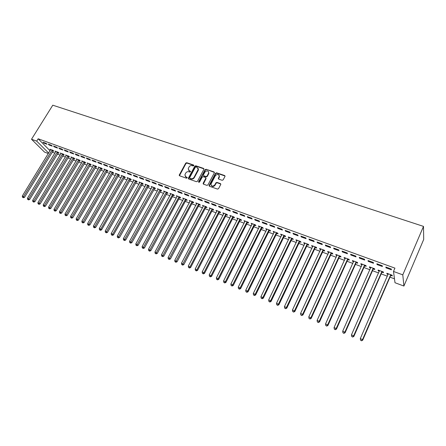 <?xml version="1.0" encoding="UTF-8"?>
<svg xmlns="http://www.w3.org/2000/svg" width="446" height="446" viewBox="0 0 446 446"><rect width="100%" height="100%" fill="white"/><g stroke="black" fill="none" stroke-linecap="round" stroke-linejoin="round"><path stroke-width="0.67" d="M193.837 165.656L193.631 165.042L186.712 162.706L185.714 163.136L179.186 175.189L179.56 175.78L186.478 178.205L187.248 177.714L186.082 176.962L184.861 175.01L185.681 173.137C186.5 171.905 187.582 171.442 188.914 171.755L189.812 172.067L190.581 171.582L189.416 170.835L188.195 168.867L189.004 167.038C189.823 165.812 190.899 165.355 192.232 165.656L193.135 165.962L193.837 165.656M193.904 165.433L186.963 163.085L185.96 163.515L179.448 175.724M187.253 177.653L186.082 176.962M190.587 171.526L189.416 170.835M222.141 180.29L223.184 179.85L225.035 176.304L224.645 175.534L216.583 172.803L215.546 173.243L209.046 185.53L209.436 186.255L217.503 189.087L218.551 188.647L220.798 184.354L220.408 183.579L216.94 182.381L215.903 182.821L214.816 184.867C212.725 186.718 211.449 186.456 210.986 184.075L215.407 175.624C217.525 173.773 218.796 174.052 219.215 176.454L218.284 178.355L218.674 179.102L222.141 180.29M393.495 271.452L402.794 274.848L403.903 286.048L395 282.731L393.495 271.452L394.933 268.13L38.161 138.784L36.695 141.137L48.636 153.045M402.794 274.848L423.499 226.39L52.779 105.195L31.515 139.247L36.695 141.137M203.922 169.307L203.61 168.421L195.811 165.784L194.796 166.213L188.273 178.339L188.658 178.969L196.457 181.706L197.483 181.271L203.922 169.307M214.442 172.412L206.108 169.263L214.041 171.944L214.431 172.669L207.931 184.928L206.894 185.363L203.488 184.17L203.17 183.261L205.862 178.166L205.478 177.469L203.231 176.694L202.205 177.129L199.479 182.208L198.481 182.068M198.542 181.879L205.088 169.697L206.108 169.263M403.903 286.048L423.7 239.435L423.499 226.39M376.887 263.77L377.037 264.567L382.395 266.518L382.255 265.727L376.887 263.77M382.049 272.199L383.465 272.718L383.337 271.96L378.085 270.031L378.23 270.789L379.345 271.201M359.27 257.353L359.476 258.162L364.7 260.068L364.51 259.26L359.27 257.353M364.783 265.833L366.166 266.34L365.988 265.571L360.864 263.686L361.059 264.456L362.085 264.835M342.088 251.098L342.338 251.918L347.434 253.774L347.2 252.96L342.088 251.098M347.93 259.617L349.279 260.118L349.056 259.338L344.056 257.498L344.295 258.279L345.237 258.624M325.324 244.993L325.619 245.818L330.592 247.63L330.313 246.811L325.324 244.993M331.478 253.551L332.794 254.036L332.526 253.256L327.643 251.455L327.927 252.241L328.797 252.564M308.961 239.039L309.301 239.87L314.157 241.637L313.828 240.812L308.961 239.039M315.411 247.63L316.699 248.104L316.387 247.313L311.62 245.556L311.944 246.348L312.735 246.644M314.909 247.446L315.255 247.569M292.989 233.225L293.368 234.061L298.106 235.789L297.738 234.953L292.989 233.225M299.718 241.844L300.978 242.306L300.626 241.509L295.966 239.792L296.328 240.595L297.047 240.857M299.194 241.648L299.556 241.782M277.39 227.544L277.808 228.385L282.435 230.075L282.028 229.233L277.39 227.544M284.386 236.19L285.613 236.642L285.223 235.834L280.673 234.161L281.069 234.97L281.721 235.209M283.834 235.984L284.214 236.124M262.148 221.996L262.605 222.844L267.126 224.494L266.686 223.647L262.148 221.996M269.395 230.66L270.599 231.106L270.17 230.292L265.721 228.659L266.741 229.684M268.827 230.454L269.217 230.599M247.262 216.572L247.747 217.425L252.168 219.036L251.689 218.183L247.262 216.572M254.744 225.258L255.92 225.693L255.458 224.879L251.109 223.273L252.101 224.288M254.153 225.04L254.56 225.191M232.706 211.276L233.23 212.134L237.551 213.706L237.038 212.853L232.706 211.276M240.416 219.978L241.565 220.402L241.074 219.583L236.82 218.016L237.785 219.008M218.479 206.097L219.036 206.955L223.262 208.499L222.716 207.635L218.479 206.097M226.406 214.81L227.527 215.228L227.003 214.398L222.844 212.87L223.78 213.846M204.569 201.029L205.154 201.893L209.285 203.404L208.711 202.534L204.569 201.029M212.697 209.759L213.796 210.161L213.244 209.33L209.174 207.836L210.083 208.795M190.96 196.073L191.574 196.942L195.616 198.42L195.013 197.55L190.96 196.073M199.284 204.809L200.36 205.21L199.775 204.374L195.794 202.908L196.675 203.85M177.647 191.228L178.288 192.098L182.247 193.542L181.611 192.672L177.647 191.228M186.149 199.97L187.203 200.36L186.595 199.524L182.698 198.085L183.557 199.011M164.619 186.484L165.288 187.359L169.157 188.77L168.499 187.894L164.619 186.484M173.299 195.231L174.325 195.61L173.695 194.768L169.876 193.363L170.712 194.278M151.869 181.84L152.56 182.721L156.351 184.103L155.665 183.222L151.869 181.84M160.711 190.587L161.72 190.96L161.062 190.119L157.321 188.742L158.135 189.639M139.386 177.296L140.1 178.177L143.813 179.526L143.099 178.651L139.386 177.296M148.379 186.043L149.371 186.406L148.685 185.564L145.022 184.215L145.814 185.096M127.16 172.847L127.896 173.728L131.531 175.049L130.801 174.169L127.16 172.847M136.303 181.589L137.273 181.946L136.565 181.098L132.98 179.777L133.75 180.647M115.185 168.488L115.949 169.369L119.506 170.667L118.753 169.787L115.185 168.488M124.467 177.229L125.415 177.575L124.69 176.727L121.173 175.434L121.925 176.287M103.455 164.217L104.236 165.098L107.726 166.369L106.951 165.488L103.455 164.217M112.871 172.953L113.797 173.293L113.05 172.44L109.605 171.175L110.34 172.005M91.96 160.03L92.762 160.917L96.18 162.16L95.383 161.274L91.96 160.03M101.498 168.761L102.413 169.095L101.643 168.242L98.265 166.999L98.995 167.802M80.698 155.927L81.518 156.814L84.868 158.035L84.049 157.148L80.698 155.927M90.354 164.646L91.246 164.981L90.46 164.122L87.148 162.907L87.868 163.676M69.654 151.908L70.49 152.794L73.774 153.993L72.943 153.106L69.654 151.908M79.421 160.616L80.297 160.939L79.494 160.086L76.249 158.893L76.952 159.64M58.827 147.966L59.68 148.852L62.903 150.029L62.05 149.142L58.827 147.966M68.701 156.663L69.559 156.981L68.74 156.128L65.556 154.952L66.253 155.676M48.207 144.097L49.077 144.989L52.238 146.137L51.374 145.251L48.207 144.097M58.181 152.788L59.028 153.101L58.192 152.242L55.064 151.094L55.75 151.791M38.161 138.784L50.041 150.748M52.149 152.125L54.919 153.151M57.333 154.043L60.149 155.085M62.568 155.983L65.428 157.042M67.848 157.934L70.758 159.016M73.183 159.913L76.138 161.006M78.568 161.904L81.568 163.013M84.004 163.916L87.059 165.048M89.495 165.951L92.595 167.099M95.043 168.003L98.192 169.168M100.64 170.077L103.84 171.258M106.299 172.167L109.549 173.371M112.007 174.28L115.313 175.507M117.777 176.415L121.139 177.659M123.603 178.573L127.021 179.838M129.491 180.753L132.958 182.035M135.439 182.955L138.962 184.259M141.443 185.179L145.028 186.5M147.514 187.42L151.155 188.77M153.647 189.695L157.343 191.061M159.841 191.986L163.604 193.38M166.102 194.305L169.92 195.716M172.424 196.641L176.309 198.08M178.818 199.011L182.765 200.471M185.28 201.402L189.294 202.885M191.808 203.816L195.889 205.327M198.409 206.258L202.556 207.797M205.076 208.728L209.297 210.289M211.822 211.226L216.109 212.814M218.64 213.751L222.994 215.362M225.531 216.299L229.958 217.938M232.494 218.88L236.999 220.547M239.541 221.484L244.118 223.178M246.666 224.121L251.315 225.843M253.869 226.785L258.596 228.542M261.15 229.484L265.961 231.262M268.514 232.21L273.409 234.022M275.968 234.97L280.941 236.809M283.505 237.757L288.562 239.63M291.127 240.578L296.267 242.485M298.837 243.432L304.066 245.367M306.636 246.32L311.955 248.288M314.53 249.242L319.938 251.243M322.519 252.196L328.016 254.237M330.598 255.19L336.195 257.258M338.776 258.217L344.468 260.325M347.049 261.278L352.842 263.419M355.429 264.378L361.316 266.557M363.903 267.516L369.896 269.735M372.482 270.694L378.582 272.946M381.174 273.905L387.373 276.202M389.966 277.161L394.481 278.834M52.996 150.876L53.832 151.183L52.99 150.33L49.896 149.187L50.576 149.878M42.978 142.196L43.853 143.082L46.981 144.225L46.111 143.333L42.978 142.196M63.416 154.717L64.269 155.03L63.438 154.177L60.282 153.011L60.974 153.725M53.492 146.026L54.356 146.912L57.545 148.072L56.687 147.186L53.492 146.026M74.036 158.631L74.906 158.954L74.092 158.096L70.875 156.914L71.577 157.65M64.213 149.928L65.06 150.815L68.31 152.002L67.469 151.11L64.213 149.928M84.863 162.623L85.744 162.952L84.952 162.099L81.674 160.889L82.382 161.647M75.145 153.909L75.976 154.795L79.293 156.005L78.468 155.119L75.145 153.909M95.901 166.692L96.804 167.027L96.024 166.174L92.679 164.942L93.404 165.728M86.301 157.968L87.109 158.854L90.493 160.086L89.691 159.205L86.301 157.968M107.157 170.846L108.077 171.186L107.319 170.333L103.907 169.079L104.637 169.893M97.68 162.11L98.471 162.996L101.922 164.256L101.136 163.37L97.68 162.11M118.642 175.077L119.578 175.423L118.842 174.576L115.363 173.293L116.099 174.141M109.292 166.341L110.062 167.222L113.585 168.51L112.821 167.624L109.292 166.341M130.355 179.398L131.314 179.749L130.6 178.902L127.049 177.597L127.807 178.456M121.139 170.656L121.892 171.537L125.488 172.847L124.746 171.966L121.139 170.656M142.313 183.808L143.289 184.165L142.597 183.323L138.968 181.985L139.749 182.86M133.237 175.061L133.967 175.941L137.641 177.279L136.916 176.399L133.237 175.061M154.511 188.307L155.509 188.675L154.84 187.827L151.138 186.467L151.941 187.359M145.591 179.554L146.299 180.435L150.051 181.801L149.349 180.925L145.591 179.554M166.971 192.895L167.991 193.274L167.345 192.432L163.565 191.039L164.39 191.947M158.207 184.148L158.893 185.029L162.723 186.422L162.049 185.547L158.207 184.148M179.688 197.589L180.73 197.974L180.112 197.132L176.254 195.71L177.101 196.63M171.097 188.842L171.755 189.717L175.668 191.144L175.022 190.269L171.097 188.842M192.683 202.378L193.748 202.768L193.151 201.932L189.21 200.483L190.08 201.419M184.265 193.636L184.895 194.506L188.892 195.967L188.273 195.097L184.265 193.636M205.952 207.273L207.039 207.674L206.47 206.838L202.445 205.355L203.343 206.308M197.729 198.537L198.325 199.407L202.412 200.895L201.821 200.031L197.729 198.537M219.516 212.268L220.625 212.681L220.084 211.85L215.97 210.339L216.895 211.304M211.488 203.549L212.056 204.413L216.232 205.935L215.674 205.071L211.488 203.549M233.375 217.38L234.507 217.799L233.999 216.973L229.796 215.429L230.744 216.41M225.553 208.672L226.094 209.531L230.365 211.086L229.835 210.228L225.553 208.672M247.541 222.604L248.701 223.033L248.227 222.214L243.923 220.631L244.904 221.634M239.942 213.907L240.45 214.766L244.821 216.36L244.324 215.502L239.942 213.907M262.031 227.945L263.218 228.385L262.772 227.571L258.373 225.949L259.382 226.969M261.445 227.733L261.852 227.878M254.66 219.27L255.134 220.118L259.605 221.751L259.143 220.898L254.66 219.27M276.849 233.409L278.064 233.855L277.652 233.052L273.153 231.39L273.571 232.204L274.19 232.427M276.286 233.202L276.671 233.347M269.724 224.751L270.165 225.598L274.736 227.265L274.312 226.423L269.724 224.751M292.007 239L293.251 239.457L292.877 238.655L288.272 236.96L288.657 237.763L289.342 238.013M291.467 238.8L291.84 238.939M285.145 230.365L285.54 231.206L290.229 232.912L289.839 232.076L285.145 230.365M307.517 244.72L308.794 245.189L308.459 244.391L303.748 242.657L304.088 243.455L304.847 243.733M307.004 244.531L307.355 244.659M300.927 236.112L301.29 236.949L306.084 238.694L305.739 237.863L300.927 236.112M323.4 250.574L324.699 251.053L324.409 250.262L319.587 248.489L319.888 249.281L320.719 249.582M317.095 242L317.413 242.825L322.324 244.62L322.023 243.795L317.095 242M339.657 256.567L340.989 257.058L340.738 256.277L335.799 254.46L336.061 255.24L336.97 255.575M333.658 248.026L333.931 248.851L338.966 250.685L338.704 249.866L333.658 248.026M356.309 262.705L357.67 263.207L357.469 262.438L352.407 260.575L352.624 261.35L353.611 261.713M350.628 254.209L350.857 255.017L356.014 256.902L355.802 256.093L350.628 254.209M373.363 268.994L374.763 269.512L374.607 268.748L369.422 266.836L369.595 267.606L370.665 268.001M368.022 260.542L368.201 261.345L373.492 263.274L373.33 262.471L368.022 260.542M390.847 275.438L392.279 275.968L392.173 275.215L386.86 273.259L386.977 274.017L388.137 274.441M385.862 267.037L385.991 267.829L391.415 269.808L391.304 269.016L385.862 267.037M48.341 153.524L44.505 152.097L31.515 139.247M43.853 143.082L44.143 142.62M49.077 144.989L49.367 144.521M54.356 146.912L54.641 146.444M59.68 148.852L59.97 148.379M65.06 150.815L65.345 150.341M70.49 152.794L70.78 152.315M75.976 154.795L76.266 154.316M81.518 156.814L81.802 156.334M87.109 158.854L87.399 158.369M92.762 160.917L93.052 160.426M98.471 162.996L98.761 162.506M104.236 165.098L104.526 164.602M110.062 167.222L110.352 166.726M121.909 176.281L122.081 175.98M115.949 169.369L116.233 168.867M127.768 178.445L99.28 228.508L100.757 229.132L129.635 178.551M121.892 171.537L122.182 171.035M133.689 180.624L133.934 180.195M127.896 173.728L128.186 173.221M139.67 182.832L111.199 233.537L112.704 234.172L141.616 182.96M133.967 175.941L134.257 175.429M145.714 185.062L145.987 184.572M140.1 178.177L140.39 177.664M151.818 187.309L152.092 186.818M146.299 180.435L146.589 179.916M157.984 189.583L158.263 189.087M152.56 182.721L152.85 182.202M164.217 191.886L164.496 191.384M158.893 185.029L159.183 184.505M170.517 194.205L170.79 193.703M165.288 187.359L165.577 186.835M176.884 196.552L177.157 196.045M171.755 189.717L172.044 189.188M183.312 198.922L183.59 198.414M178.288 192.098L178.578 191.568M189.812 201.319L190.085 200.806M184.895 194.506L185.185 193.971M196.379 203.744L196.658 203.225M191.574 196.942L191.864 196.402M203.019 206.191L203.298 205.673M198.325 199.407L198.615 198.86M209.731 208.667L210.01 208.143M205.154 201.893L205.444 201.347M216.516 211.164L216.795 210.64M212.056 204.413L212.346 203.861M223.379 213.695L223.652 213.166M219.036 206.955L219.326 206.403M230.314 216.254L230.588 215.719M226.094 209.531L226.384 208.973M237.322 218.835L237.595 218.3M233.23 212.134L233.52 211.571M244.414 221.45L244.687 220.909M240.45 214.766L240.74 214.197M251.577 224.093L251.856 223.552M247.747 217.425L248.037 216.856M258.831 226.763L259.104 226.217M255.134 220.118L255.424 219.543M266.162 229.467L266.435 228.915M262.605 222.844L262.895 222.264M273.571 232.204L273.844 231.647M270.165 225.598L270.449 225.018M281.069 234.97L281.342 234.406M277.808 228.385L278.092 227.8M288.657 237.763L288.93 237.2M285.54 231.206L285.83 230.615M296.328 240.595L296.601 240.026M293.368 234.061L293.658 233.464M304.088 243.455L304.362 242.88M301.29 236.949L301.574 236.347M311.944 246.348L312.217 245.774M309.301 239.87L309.585 239.268M319.888 249.281L320.161 248.701M317.413 242.825L317.697 242.217M327.927 252.241L328.2 251.661M325.619 245.818L325.909 245.205M336.061 255.24L336.334 254.655M333.931 248.851L334.216 248.232M344.295 258.279L344.563 257.688M342.338 251.918L342.623 251.293M352.624 261.35L352.892 260.754M350.857 255.017L351.141 254.393M361.059 264.456L361.327 263.859M359.476 258.162L359.76 257.532M369.595 267.606L369.862 266.998M368.201 261.345L368.485 260.709M378.23 270.789L378.498 270.181M377.037 264.567L377.322 263.926M386.977 274.017L387.245 273.398M385.991 267.829L386.269 267.187M188.608 170.3L189.661 171.208M185.296 176.443L186.333 177.33M204 168.878L196.05 166.157L195.036 166.592L188.53 178.907M196.034 166.943L195.326 167.25L189.678 177.67L189.885 178.294L190.838 178.629C192.187 178.946 193.274 178.484 194.099 177.24L198.219 169.352L196.987 167.267L196.034 166.943M198.08 168.22L198.459 169.725L198.197 170.467L194.345 177.608C193.519 178.852 192.432 179.314 191.083 178.991L190.13 178.656M205.868 177.921L206.024 178.734L203.331 184.092M198.782 182.247L205.316 170.077L205.088 169.697M208.494 173.31L208.689 172.792C208.193 170.506 206.933 170.272 204.909 172.089L203.343 175.077L203.733 175.757L205.974 176.532L207.005 176.092L208.494 173.31L208.722 173.684L208.605 171.788M208.722 173.684L207.234 176.465L206.208 176.9L203.967 176.131M206.342 169.642L205.316 170.077M219.164 175.356L219.438 176.828L218.49 179.008M211.298 185.547C212.458 186.902 213.706 186.796 215.044 185.235L214.816 184.867M220.815 184.047L217.163 182.749L216.126 183.189L215.044 185.235M225.063 176.014L216.801 173.182L215.769 173.617L209.269 186.172M50.727 149.494L22.3 196.028L24.513 197.338L53.28 150.62M22.997 197.422L22.484 197.204L23.37 197.729L22.997 197.422L52.154 150.018M22.484 197.204L22.3 196.028M24.513 197.338L23.37 197.729M55.906 151.4L27.451 198.202L29.665 199.513L58.471 152.526M28.154 199.602L27.635 199.384L28.522 199.908L28.154 199.602L57.344 151.93M27.635 199.384L27.451 198.202M29.665 199.513L28.522 199.908M61.135 153.324L32.653 200.399L34.872 201.715L63.711 154.455M33.361 201.809L32.837 201.586L33.729 202.11L33.361 201.809L62.585 153.859M32.837 201.586L32.653 200.399M34.872 201.715L33.729 202.11M66.409 155.269L37.904 202.612L40.129 203.934L68.996 156.395M38.618 204.034L38.094 203.805L38.98 204.335L38.618 204.034L67.881 155.81M38.094 203.805L37.904 202.612M40.129 203.934L38.98 204.335M71.739 157.232L43.212 204.853L45.442 206.175L74.337 158.358M43.931 206.275L43.396 206.052L44.293 206.582L43.931 206.275L73.222 157.778M43.396 206.052L43.212 204.853M45.442 206.175L44.293 206.582M77.125 159.211L48.569 207.111L50.805 208.438L79.734 160.337M49.294 208.544L48.753 208.321L49.651 208.851L49.294 208.544L78.619 159.763M48.753 208.321L48.569 207.111M50.805 208.438L49.651 208.851M82.555 161.212L53.977 209.391L56.218 210.729L85.175 162.338M54.713 210.835L54.167 210.607L55.064 211.142L54.713 210.835L84.065 161.77M54.167 210.607L53.977 209.391M56.218 210.729L55.064 211.142M88.04 163.236L59.441 211.699L61.687 213.037L90.677 164.357M60.182 213.149L59.63 212.92L60.533 213.456L60.182 213.149L89.568 163.793M59.63 212.92L59.441 211.699M61.687 213.037L60.533 213.456M93.582 165.271L64.96 214.03L67.212 215.368L96.23 166.397M65.707 215.49L65.155 215.256L66.053 215.792L65.707 215.49L95.121 165.84M65.155 215.256L64.96 214.03M67.212 215.368L66.053 215.792M99.179 167.334L70.535 216.382L72.793 217.726L101.839 168.454M71.288 217.849L70.73 217.615L71.633 218.15L71.288 217.849L100.735 167.908M70.73 217.615L70.535 216.382M72.793 217.726L71.633 218.15M104.827 169.413L76.166 218.757L78.429 220.107L107.497 170.534M76.929 220.235L76.361 219.995L77.269 220.536L76.929 220.235L106.399 169.993M76.361 219.995L76.166 218.757M78.429 220.107L77.269 220.536M110.536 171.515L81.858 221.16L84.121 222.509L113.223 172.635M82.627 222.643L82.053 222.403L82.962 222.944L82.627 222.643L112.119 172.1M82.053 222.403L81.858 221.16M84.121 222.509L82.962 222.944M116.3 173.639L87.606 223.585L89.875 224.94L118.998 174.754M88.38 225.079L87.801 224.834L88.709 225.375L88.38 225.079L117.9 174.23M87.801 224.834L87.606 223.585M89.875 224.94L88.709 225.375M122.12 175.78L93.415 226.033L95.689 227.393L124.835 176.895M94.195 227.538L93.61 227.293L94.519 227.834L94.195 227.538L123.737 176.376M93.61 227.293L93.415 226.033M95.689 227.393L94.519 227.834M100.066 230.025L99.48 229.774L100.389 230.32L100.066 230.025L100.757 229.132L101.56 229.874L130.728 179.058M99.48 229.774L99.28 228.508M101.56 229.874L100.389 230.32M133.945 180.134L105.206 231.011L107.492 232.383L136.682 181.243M106.003 232.533L105.407 232.282L106.321 232.829L106.003 232.533L135.595 180.742M105.407 232.282L105.206 231.011M107.492 232.383L106.321 232.829M112.002 235.07L111.4 234.813L112.314 235.365L112.002 235.07L112.704 234.172L113.49 234.914L142.703 183.451M111.4 234.813L111.199 233.537M113.49 234.914L112.314 235.365M146.009 184.577L117.253 236.09L119.545 237.473L148.78 185.681M118.062 237.634L117.454 237.378L118.374 237.924L118.062 237.634L147.698 185.196M117.454 237.378L117.253 236.09M119.545 237.473L118.374 237.924M152.136 186.835L123.369 238.671L125.672 240.054L154.924 187.933M124.189 240.221L123.57 239.965L124.495 240.517L124.189 240.221L153.842 187.459M123.57 239.965L123.369 238.671M125.672 240.054L124.495 240.517M158.324 189.115L129.552 241.28L131.86 242.669L161.129 190.208M130.377 242.841L129.758 242.579L130.678 243.131L130.377 242.841L160.047 189.745M129.758 242.579L129.552 241.28M131.86 242.669L130.678 243.131M164.58 191.418L135.801 243.917L138.109 245.311L167.401 192.505M136.638 245.49L136.008 245.222L136.933 245.779L136.638 245.49L166.319 192.059M136.008 245.222L135.801 243.917M138.109 245.311L136.933 245.779M170.902 193.742L142.118 246.582L144.432 247.976L173.026 195.538L173.739 194.83M142.96 248.166L142.324 247.892L143.25 248.455L142.96 248.166L172.658 194.389M142.324 247.892L142.118 246.582M144.432 247.976L143.25 248.455M177.291 196.095L148.501 249.275L150.82 250.674L179.42 197.901L180.139 197.177M149.354 250.869L148.708 250.596L149.639 251.154L149.354 250.869L179.069 196.747M148.708 250.596L148.501 249.275M150.82 250.674L149.639 251.154M183.746 198.47L154.952 252.001L157.276 253.406L185.882 200.282L186.612 199.546M155.816 253.601L155.163 253.328L156.094 253.885L155.816 253.601L185.542 199.133M155.163 253.328L154.952 252.001M157.276 253.406L156.094 253.885M190.269 200.873L161.48 254.75L163.81 256.16L192.41 202.696L193.157 201.943M162.344 256.366L161.692 256.088L162.623 256.651L162.344 256.366L192.087 201.542M161.692 256.088L161.48 254.75M163.81 256.16L162.623 256.651M208.918 173.16L208.689 172.792M196.864 203.304L168.075 257.537L170.411 258.948L199.011 205.127L199.763 204.368M168.95 259.159L168.287 258.875L169.224 259.444L168.95 259.159L198.699 203.978M168.287 258.875L168.075 257.537M170.411 258.948L169.224 259.444M203.532 205.757L174.743 260.347L177.084 261.769L205.678 207.591L206.437 206.827M175.629 261.98L174.96 261.696L175.891 262.265L175.629 261.98L205.383 206.437M174.96 261.696L174.743 260.347M177.084 261.769L175.891 262.265M210.267 208.237L181.489 263.196L183.83 264.617L212.424 210.077L213.182 209.308M182.381 264.835L181.7 264.55L182.637 265.119L182.381 264.835L212.14 208.929M181.7 264.55L181.489 263.196M183.83 264.617L182.637 265.119M217.079 210.746L188.307 266.072L190.654 267.5L219.237 212.591L220.001 211.822M189.21 267.723L188.524 267.433L189.461 268.007L189.21 267.723L190.024 266.797L218.975 211.443M188.524 267.433L188.307 266.072M190.654 267.5L189.461 268.007M223.964 213.283L195.197 268.983L197.55 270.41L226.128 215.139L226.897 214.359M196.112 270.644L195.42 270.354L196.357 270.923L196.112 270.644L196.937 269.713L225.882 213.985M195.42 270.354L195.197 268.983M197.55 270.41L196.357 270.923M230.928 215.842L202.172 271.921L203.928 272.662L204.53 273.359L233.096 217.709L233.866 216.929M203.092 273.599L202.395 273.303L203.337 273.877L203.092 273.599L203.928 272.662L232.862 216.555M202.395 273.303L202.172 271.921M204.53 273.359L203.337 273.877M237.963 218.434L209.224 274.898L211.003 275.645L211.588 276.336L240.143 220.307L240.912 219.521M210.155 276.587L209.447 276.286L210.389 276.86L210.155 276.587L211.003 275.645L239.926 219.159M209.447 276.286L209.224 274.898M211.588 276.336L210.389 276.86M245.083 221.054L216.36 277.908L218.155 278.666L218.724 279.352L247.262 222.939L248.037 222.147M217.297 279.609L216.583 279.302L217.525 279.882L217.297 279.609L218.155 278.666L247.062 221.785M216.583 279.302L216.36 277.908M218.724 279.352L217.525 279.882M252.28 223.708L223.574 280.952L225.392 281.716L225.944 282.402L254.465 225.592L255.246 224.795M224.522 282.664L223.797 282.357L224.745 282.937L224.522 282.664L225.392 281.716L254.281 224.444M223.797 282.357L223.574 280.952M225.944 282.402L224.745 282.937M259.561 226.384L230.872 284.03L232.712 284.804L233.247 285.485L261.746 228.28L262.532 227.482M231.831 285.752L231.095 285.446L232.048 286.025L231.831 285.752L232.712 284.804L261.585 227.131M231.095 285.446L230.872 284.03M233.247 285.485L232.048 286.025M266.92 229.099L238.253 287.146L240.115 287.932L240.634 288.601L269.116 231L269.902 230.192M239.223 288.88L238.482 288.568L239.435 289.147L239.223 288.88L240.115 287.932L268.971 229.852M238.482 288.568L238.253 287.146M240.634 288.601L239.435 289.147M274.368 231.836L245.724 290.296L247.602 291.093L248.104 291.756L276.565 233.749L277.351 232.94M246.705 292.046L245.952 291.729L246.906 292.308L246.705 292.046L247.602 291.093L276.436 232.6M245.952 291.729L245.724 290.296M248.104 291.756L246.906 292.308M281.894 234.613L253.283 293.485L255.184 294.288L255.669 294.951L284.102 236.531L284.894 235.717M254.27 295.246L253.512 294.923L254.465 295.508L254.27 295.246L255.184 294.288L283.99 235.382M253.512 294.923L253.283 293.485M255.669 294.951L254.465 295.508M289.515 237.417L260.927 296.713L262.856 297.527L263.318 298.184L291.723 239.34L292.515 238.521M261.93 298.486L261.161 298.157L262.12 298.748L261.93 298.486L262.856 297.527L291.634 238.197M261.161 298.157L260.927 296.713M263.318 298.184L262.12 298.748M297.22 240.255L268.665 299.98L270.616 300.799L271.062 301.451L299.433 242.189L300.23 241.364M269.679 301.764L268.899 301.435L269.858 302.02L269.679 301.764L270.616 300.799L299.366 241.041M268.899 301.435L268.665 299.98M271.062 301.451L269.858 302.02M305.014 243.126L276.498 303.28L278.471 304.116L278.895 304.763L307.233 245.066L308.035 244.235M277.524 305.081L276.732 304.746L277.691 305.337L277.524 305.081L278.471 304.116L307.183 243.923M276.732 304.746L276.498 303.28M278.895 304.763L277.691 305.337M312.902 246.025L284.425 306.625L286.421 307.467L286.823 308.108L315.127 247.982L315.93 247.14M285.457 308.437L284.66 308.097L285.618 308.693L286.421 307.467L315.099 246.833M284.66 308.097L284.425 306.625M286.823 308.108L285.618 308.693M320.88 248.968L292.442 310.009L294.466 310.862L294.851 311.498L323.11 250.925L323.919 250.083M293.49 311.832L292.682 311.492L293.646 312.088L294.466 310.862L323.105 249.782M292.682 311.492L292.442 310.009M294.851 311.498L293.646 312.088M328.958 251.94L300.565 313.438L302.611 314.302L302.973 314.926L331.188 253.908L332.002 253.06M301.619 315.272L300.805 314.926L301.769 315.523L302.611 314.302L331.205 252.765M300.805 314.926L300.565 313.438M302.973 314.926L301.769 315.523M337.131 254.95L308.783 316.905L310.851 317.781L311.197 318.399L339.367 256.924L340.181 256.071M309.853 318.756L309.022 318.405L309.992 319.002L310.851 317.781L339.406 255.787M309.022 318.405L308.783 316.905M311.197 318.399L309.992 319.002M345.399 257.994L317.1 320.418L319.197 321.298L319.52 321.917L347.64 259.979L348.46 259.12M318.182 322.28L317.346 321.923L318.31 322.525L319.197 321.298L347.702 258.842M317.346 321.923L317.1 320.418M319.52 321.917L318.31 322.525M353.767 261.077L325.524 323.969L327.648 324.866L327.944 325.474L356.014 263.068L356.839 262.203M326.623 325.848L325.77 325.485L326.74 326.087L327.648 324.866L356.098 261.93M325.77 325.485L325.524 323.969M327.944 325.474L326.74 326.087M362.241 264.194L334.054 327.57L336.206 328.473L336.479 329.076L364.493 266.195L365.319 265.325M335.163 329.46L334.305 329.098L335.269 329.7L336.206 328.473L364.599 265.063M334.305 329.098L334.054 327.57M336.479 329.076L335.269 329.7M370.816 267.349L342.69 331.211L344.87 332.131L345.115 332.727L373.073 269.362L373.899 268.486M343.81 333.117L342.941 332.749L343.911 333.357L344.87 332.131L373.207 268.23M342.941 332.749L342.69 331.211M345.115 332.727L343.911 333.357M379.501 270.549L351.437 334.901L353.639 335.832L353.868 336.418L381.754 272.567L382.59 271.686M352.569 336.825L351.688 336.451L352.658 337.059L353.639 335.832L381.915 271.436M351.688 336.451L351.437 334.901M353.868 336.418L352.658 337.059M388.288 273.783L360.296 338.637L362.526 339.579L362.726 340.159L390.551 275.812L391.387 274.926M361.438 340.577L360.546 340.198L361.522 340.805L362.526 339.579L390.735 274.686M360.546 340.198L360.296 338.637M362.726 340.159L361.522 340.805M193.871 165.421L193.631 165.042M187.231 177.642L186.98 177.279M190.559 171.515L190.314 171.141M179.532 175.261L179.275 174.893M185.96 163.515L185.714 163.136M186.963 163.085L186.712 162.706M188.608 178.439L188.363 178.077M195.036 166.592L194.796 166.213M196.05 166.157L195.811 165.784M203.844 168.794L203.61 168.421M191.083 178.991L190.838 178.629M194.345 177.608L194.099 177.24M198.197 170.467L197.963 170.093M214.264 172.323L214.041 171.944M203.409 183.624L203.17 183.261M206.024 178.734L205.79 178.367M206.208 176.9L205.974 176.532M207.234 176.465L207.005 176.092M218.568 178.567L218.345 178.199M219.27 177.24L219.053 176.867M216.126 183.189L215.903 182.821M217.163 182.749L216.94 182.381M220.625 183.947L220.408 183.579M209.347 185.709L209.118 185.341M215.769 173.617L215.546 173.243M216.801 173.182L216.583 172.803M224.862 175.908L224.645 175.534M52.745 151.149L51.903 150.296M52.912 150.949L52.071 150.096M57.93 153.067L57.094 152.209M58.097 152.861L57.261 152.008M63.165 154.996L62.334 154.143M63.332 154.79L62.501 153.937M68.444 156.947L67.625 156.089M68.617 156.741L67.798 155.883M73.78 158.915L72.966 158.057M73.952 158.709L73.138 157.851M79.165 160.9L78.362 160.047M79.338 160.694L78.535 159.841M84.606 162.907L83.809 162.054M84.773 162.701L83.982 161.848M90.098 164.936L89.306 164.083M90.27 164.725L89.479 163.872M95.639 166.982L94.864 166.129M95.812 166.771L95.037 165.918M101.242 169.051L100.473 168.198M101.415 168.833L100.645 167.986M106.895 171.136L106.137 170.283M107.068 170.924L106.31 170.071M112.609 173.243L111.857 172.39M112.782 173.031L112.035 172.178M118.38 175.373L117.638 174.525M118.552 175.155L117.816 174.308M124.205 177.525L123.475 176.672M124.378 177.307L123.654 176.454M130.093 179.693L129.373 178.846M130.265 179.476L129.552 178.629M136.041 181.89L135.333 181.043M136.214 181.673L135.506 180.825M142.045 184.109L141.349 183.261M142.224 183.886L141.527 183.038M148.117 186.344L147.431 185.503M148.289 186.121L147.609 185.28M154.249 188.608L153.575 187.766M154.422 188.385L153.753 187.543M160.443 190.894L159.78 190.052M160.621 190.671L159.958 189.829M166.704 193.207L166.051 192.365M166.882 192.979L166.23 192.137M173.026 195.538L172.39 194.701M173.21 195.315L172.569 194.473M179.42 197.901L178.796 197.06M179.599 197.673L178.974 196.831M185.882 200.282L185.268 199.446M186.06 200.053L185.452 199.217M192.41 202.696L191.813 201.86M192.588 202.462L191.992 201.625M199.011 205.127L198.425 204.296M199.189 204.898L198.604 204.062M205.678 207.591L205.11 206.76M205.862 207.357L205.294 206.526M212.424 210.077L211.867 209.246M212.603 209.843L212.051 209.012M219.237 212.591L218.696 211.766M219.421 212.357L218.88 211.527M226.128 215.139L225.604 214.314M226.312 214.9L225.787 214.074M233.096 217.709L232.583 216.884M233.28 217.47L232.767 216.645M240.143 220.307L239.647 219.488M240.327 220.068L239.831 219.242M247.262 222.939L246.783 222.119M247.446 222.693L246.967 221.874M254.008 224.767L254.471 225.587L254.003 224.778M254.649 225.347L254.187 224.533M261.746 228.28L261.3 227.471M261.936 228.034L261.49 227.22M269.116 231L268.687 230.192M269.3 230.749L268.871 229.941M276.565 233.749L276.152 232.94M276.754 233.498L276.342 232.689M284.102 236.531L283.706 235.728M284.286 236.28L283.896 235.471M291.723 239.34L291.35 238.543M291.913 239.089L291.533 238.287M299.433 242.189L299.076 241.392M299.623 241.933L299.266 241.135M307.233 245.066L306.898 244.274M307.422 244.809L307.088 244.012M315.127 247.982L314.809 247.19M315.316 247.72L314.999 246.928M323.11 250.925L322.815 250.139M323.3 250.669L323.004 249.877M331.188 253.908L330.915 253.122M331.378 253.646L331.105 252.86M339.367 256.924L339.116 256.143M339.557 256.662L339.306 255.881M347.64 259.979L347.412 259.204M347.83 259.711L347.601 258.936M356.014 263.068L355.808 262.298M356.203 262.8L355.997 262.031M364.493 266.195L364.304 265.431M364.683 265.928L364.499 265.158M373.073 269.362L372.912 268.598M373.263 269.094L373.101 268.33M381.754 272.567L381.62 271.809M381.949 272.294L381.815 271.536M390.551 275.812L390.44 275.059M390.741 275.539L390.629 274.786M179.437 175.557L179.186 175.189M188.524 178.707L188.273 178.339M198.459 169.725L198.219 169.352M203.331 183.836L203.097 183.468M206.097 178.534L205.862 178.166M218.507 178.723L218.284 178.355M219.438 176.828L219.215 176.454M209.274 185.893L209.046 185.53M261.769 228.24L261.323 227.427M269.155 230.928L268.726 230.114M276.626 233.643L276.213 232.834M284.186 236.391L283.79 235.588M291.829 239.173L291.455 238.376M299.561 241.994L299.21 241.191M307.389 244.843L307.054 244.046M315.305 247.731L314.993 246.933"/></g></svg>
